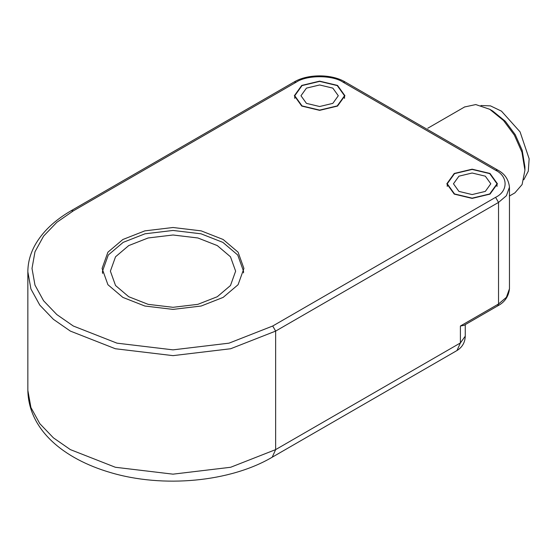 <?xml version="1.0" encoding="UTF-8"?>
<svg xmlns="http://www.w3.org/2000/svg" width="557" height="557" viewBox="0 0 557 557"><rect width="100%" height="100%" fill="white"/><g stroke="black" fill="none" stroke-linecap="round" stroke-linejoin="round"><path stroke-width="0.84" d="M128.723 296.721L115.536 285.518L110.383 271.155L115.536 256.791L128.723 245.588L148.134 237.971L173.004 234.998L197.881 237.971L217.293 245.588L230.48 256.791L235.632 271.155L230.48 285.518L217.293 296.721L197.881 304.338L173.004 307.311L148.134 304.338L128.723 296.721M102.613 273.41L102.502 271.155L108.302 254.988L123.153 242.372L145.001 233.801L173.004 230.452L201.007 233.801L222.863 242.372L237.714 254.988L243.513 271.155L243.513 272.867M223.155 239.496L201.174 230.87L173.004 227.5L144.841 230.87L122.86 239.496L107.919 252.182L102.084 268.446L107.919 284.711L122.86 297.396L144.841 306.023L173.004 309.393L201.174 306.023L223.155 297.396L238.09 284.711L243.924 268.446L238.09 252.182L223.155 239.496M306.441 103.365L300.975 95.748L306.441 88.124L319.641 84.97L332.835 88.124L338.301 95.748L332.835 103.365L319.641 106.519L306.441 103.365M302.04 105.907L294.75 95.748L302.04 85.59L319.641 81.378L337.236 85.59L344.525 95.748L337.236 105.907L319.641 110.112L302.04 105.907M458.94 191.406L453.468 183.789L458.94 176.172L472.134 173.011L485.328 176.172L490.801 183.789L485.328 191.406L472.134 194.567L458.94 191.406M454.54 193.947L447.25 183.789L454.54 173.631L472.134 169.425L489.728 173.631L497.018 183.789L489.728 193.947L472.134 198.153L454.54 193.947M454.247 194.115L446.832 183.789L454.247 173.464L472.134 169.182L490.021 173.464L497.436 183.789L490.021 194.115L472.134 198.396L454.247 194.115M301.748 106.074L294.34 95.748L301.748 85.416L319.641 81.141L337.528 85.416L344.936 95.748L337.528 106.074L319.641 110.356L301.748 106.074M456.97 350.541L460.402 342.945L465.262 336.17C465.039 342.464 462.268 347.255 456.97 350.541L272.213 457.206L275.645 449.61L230.661 467.267L173.004 474.16L115.355 467.267L70.363 449.61L53.402 437.837L39.791 423.64L30.927 407.522L27.85 390.353C28.595 429.997 63.846 458.926 110.453 472.552C162.818 488.197 229.95 482.125 272.213 457.206M73.301 210.88L296.178 82.199C306.733 74.896 332.543 74.896 343.098 82.199L495.598 170.247C508.249 176.339 508.249 191.239 495.598 197.331L272.714 326.012L229.011 343.161L173.004 349.859L116.998 343.161L73.301 326.012L56.821 314.573L43.599 300.78L34.987 285.128L32 268.446L34.987 251.764L43.599 236.112L56.821 222.313L73.301 210.88L71.226 210.671C54.44 220.391 42.325 231.963 34.868 245.393C30.217 253.936 27.878 262.751 27.85 271.83L30.927 289.006L39.791 305.118L53.402 319.321L70.363 331.095L115.355 348.745L173.004 355.638L230.661 348.745L275.645 331.095L275.645 449.61L460.402 342.945L460.402 326.012L463.953 325.372L497.666 305.904C504.691 302.249 508.618 296.533 509.46 288.763L506.39 297.327L498.529 304.004L497.666 305.904M446.185 140.315L421.837 126.258M524.924 170.247L524.924 166.856L522.201 150.313L515.239 134.662L505.317 121.28L492.66 110.982L489.728 109.29L503.535 120.521L514.362 135.121L521.951 152.193L524.924 170.247L522.097 184.555L514.87 192.882L509.46 196.001M464.594 106.979L475.769 104.563L489.728 109.29M523.81 179.744L528.287 171.166L529.15 158.794L520.078 131.891L501.481 111.156L490.501 105.886L480.949 105.51M272.714 326.012L275.645 331.095L498.529 202.414L498.529 304.004L460.402 326.012M495.598 197.331L498.529 202.414L506.39 195.737L509.46 187.173L509.46 288.763M71.226 210.671L294.103 81.997L296.178 82.199M294.103 81.997C307.631 73.83 331.645 73.83 345.173 81.997L343.098 82.199M345.173 81.997L497.666 170.038L495.598 170.247M102.502 272.867L102.502 271.155M294.75 95.748L294.75 98.38M344.525 95.748L344.525 98.38M447.25 183.789L447.25 186.421M497.018 183.789L497.018 186.421M465.262 324.613L465.262 336.17M27.85 271.83L27.85 390.353M497.666 170.038C504.691 173.693 508.618 179.403 509.46 187.173M464.844 106.826L427.79 128.221"/></g></svg>
